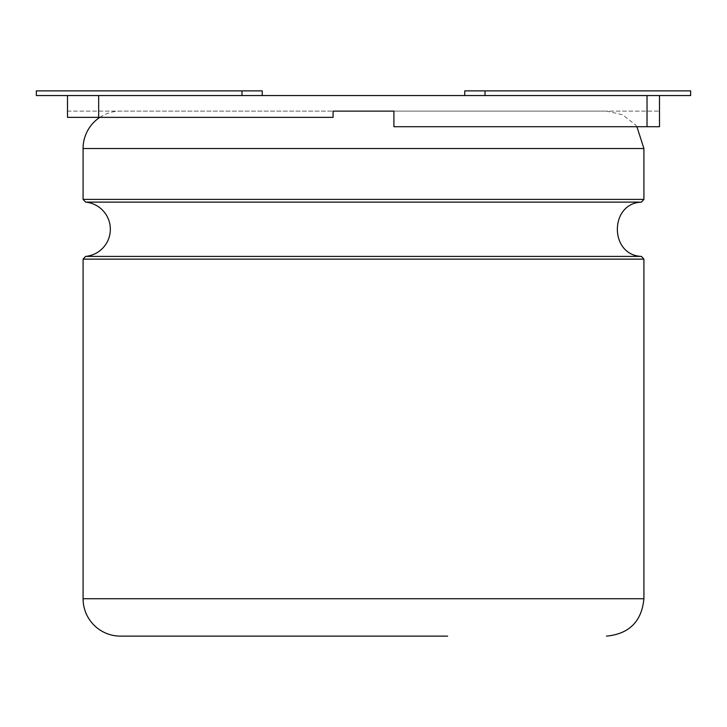 <?xml version="1.0" encoding="UTF-8"?>
<svg xmlns="http://www.w3.org/2000/svg" width="727" height="727" viewBox="0 0 727 727"><rect width="100%" height="100%" fill="white"/><g stroke="black" fill="none" stroke-linecap="round" stroke-linejoin="round"><path stroke-width="0.55" stroke-dasharray="3.63 2.73" d="M99.808 117.356A37.386 37.386 0 0 1 120.473 111.131L606.527 111.131L120.473 111.131M67.511 111.131L333.093 111.131L67.511 111.131L67.511 117.356L67.511 111.131M393.907 111.131L659.489 111.131L393.907 111.131L393.907 126.707L659.489 126.707L393.907 126.707L659.489 126.707L659.489 95.546L647.03 95.546L647.03 126.707M262.238 90.875L36.35 90.875L36.35 95.546L262.238 95.546L67.511 95.546L67.511 117.356L333.093 117.356L333.093 111.131M98.663 117.356L333.093 117.356L67.511 117.356L98.663 117.356L98.663 95.546L647.03 95.546M485.009 95.546L659.489 95.546L464.762 95.546L485.009 95.546L485.009 90.875L690.65 90.875L690.65 95.546L659.489 95.546M67.511 95.546L98.663 95.546M464.762 90.875L485.009 90.875M447.623 636.125L120.473 636.125M643.913 199.398L83.087 199.398M643.913 148.517L83.087 148.517M641.432 202.115L85.568 202.115M641.432 256.413L85.568 256.413M643.913 259.13L83.087 259.13M643.913 598.739L83.087 598.739M241.991 90.875L241.991 95.546M636.897 126.707L635.516 124.908L622.576 114.748L606.527 111.131"/><path stroke-width="1.09" d="M99.808 117.356A37.386 37.386 0 0 0 83.087 148.517L83.087 199.398L85.568 202.115A27.262 27.262 0 0 1 85.568 256.413L83.087 259.13L83.087 598.739A37.386 37.386 0 0 0 120.473 636.125L447.623 636.125M333.093 111.131L393.907 111.131L333.093 111.131L333.093 117.356L67.511 117.356L67.511 95.546L36.35 95.546L36.35 90.875L241.991 90.875L241.991 95.546M464.762 95.546L464.762 90.875L690.65 90.875L690.65 95.546L98.663 95.546L98.663 117.356M647.03 95.546L647.03 126.707L393.907 126.707L393.907 111.131M659.489 95.546L659.489 126.707L647.03 126.707M98.663 95.546L67.511 95.546M262.238 95.546L262.238 90.875L241.991 90.875M83.087 199.398L643.913 199.398L643.913 148.517L636.897 126.707M83.087 148.517L643.913 148.517M85.568 202.115L641.432 202.115L643.913 199.398M85.568 256.413L641.432 256.413C609.335 255.241 609.335 203.287 641.432 202.115M83.087 259.13L643.913 259.13L641.432 256.413M83.087 598.739L643.913 598.739C641.705 621.44 629.237 633.908 606.527 636.125M485.009 90.875L485.009 95.546M643.913 259.13L643.913 598.739"/></g></svg>
